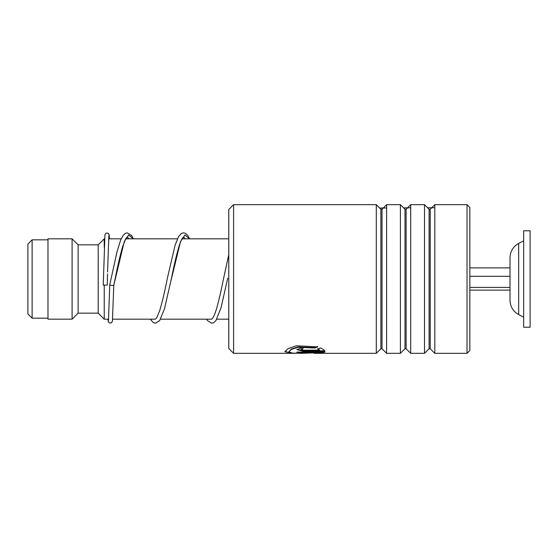 <?xml version="1.0" encoding="UTF-8"?>
<svg xmlns="http://www.w3.org/2000/svg" width="558" height="558" viewBox="0 0 558 558"><rect width="100%" height="100%" fill="white"/><g stroke="black" fill="none" stroke-linecap="round" stroke-linejoin="round"><path stroke-width="0.84" d="M27.9 313.952L27.9 244.048L32.12 239.828L32.12 318.172L27.9 313.952M108.608 319.176L104.234 319.176L104.234 285.382M104.234 319.176L98.208 313.15L98.208 244.85L78.12 244.85L72.094 238.824L47.988 238.824L47.988 319.176L72.094 319.176L72.094 238.824M98.208 313.15L78.12 313.15L78.12 244.85M104.234 247.271L104.234 238.824L98.208 244.85M510.012 300.309C510.249 306.677 513.137 311.427 518.675 314.572L518.675 243.428C513.137 246.573 510.249 251.323 510.012 257.691L510.012 300.309L510.012 290.118L469.836 290.118M523.669 267.749L523.669 327.211L530.1 327.211L530.1 230.789L523.669 230.789L523.669 267.749M469.836 287.412L510.012 287.412M469.836 276.294L510.012 276.294M469.836 267.882L510.012 267.882M233.6 353.326L228.78 348.506L228.78 209.494L233.6 204.674L233.6 353.326L292.315 353.326L284.859 351.693L287.97 348.701L296.34 345.786L317.662 346.888L314.803 347.997L297.874 347.334L291.304 349.447L288.877 351.693L292.315 353.109L302.011 353.326M467.025 204.674L469.836 207.485L469.836 350.515L467.025 353.326L467.025 204.674L434.815 204.674L434.815 353.326L467.025 353.326M380.884 348.743L382.014 348.743L382.014 209.257L380.884 209.257L380.884 348.743L376.294 353.326L376.294 204.674L233.6 204.674M404.989 348.743L406.119 348.743L406.119 209.257L404.989 209.257L404.989 348.743L400.4 353.326L386.603 353.326L386.603 204.674L382.014 209.257M400.4 353.326L400.4 204.674L386.603 204.674M429.095 348.743L430.225 348.743L430.225 209.257L429.095 209.257L429.095 348.743L424.505 353.326L410.709 353.326L410.709 204.674L406.119 209.257M424.505 353.326L424.505 204.674L410.709 204.674M302.938 350.194L319.846 350.194L317.642 349.001L320.501 347.99C323.033 349.189 324.512 350.271 324.937 351.247L302.938 351.247L296.912 349.594L302.938 347.481L302.938 348.938L300.929 349.594L302.938 350.194M301.153 353.326L319.846 352.705L296.912 352.705L296.912 352.084L324.937 352.084L317.579 353.326L313.98 353.291M295.914 353.291L292.315 353.326M314.803 347.997L314.803 347.627L297.881 346.964L291.311 349.064L288.877 351.693M319.846 352.705L319.846 352.307L296.912 352.084M324.519 352.084L318.96 352.914M290.885 352.914L284.88 351.491M317.662 346.518L314.803 347.627M319.846 350.194L317.642 348.624M324.714 350.856L302.938 350.856L296.947 349.399M302.938 348.562L300.929 349.594M133.39 238.824L131.542 235.504L127.301 232.839L125.18 233.439L122.976 235.602L120.556 240.324L117.006 251.77L109.752 284.873C109.04 285.18 114.488 285.794 113.769 285.326L124.253 241.656L128.738 234.953L133.222 238.824M107.534 273.832L107.262 285.096L103.244 285.096L104.932 234.876L105.936 233.174L108.147 233.16L109.103 234.562L109.514 238.824M107.966 319.176L108.175 321.15L109.194 322.908L111.412 322.908L112.423 321.213L113.769 285.326M434.815 207.716L427.567 207.736M410.709 207.813L403.574 207.848M386.603 207.967L379.642 208.022M302.938 351.247L302.938 350.856M170.978 280.702L180.485 241.705L184.977 234.953L189.469 238.824M227.741 278.24L221.031 307.73L215.918 320.564L213.798 322.622L211.684 323.235L207.353 320.48L206.53 319.176M47.988 318.172L32.12 318.172M228.78 319.176L216.797 319.176M211.726 319.176L160.551 319.176M155.48 319.176L112.646 319.176M78.12 313.15L72.094 319.176M228.78 238.824L181.943 238.824M177.444 238.824L125.696 238.824M121.198 238.824L108.615 238.824M104.59 238.824L104.234 238.824M47.988 239.828L32.12 239.828M518.675 314.572L523.669 317.167M518.675 243.428L523.669 240.833M380.884 209.257L376.294 204.674M404.989 209.257L400.4 204.674M429.095 209.257L424.505 204.674M430.225 209.257L434.815 204.674M376.294 353.326L317.579 353.326M430.225 348.743L434.815 353.326M406.119 348.743L410.709 353.326M382.014 348.743L386.603 353.326M128.891 238.824L127.294 236.864M127.266 236.857L125.683 238.852L122.655 246.545C120.207 255.02 117.752 265.517 115.29 278.03L113.769 285.333M189.636 238.824L187.795 235.511L185.674 233.453L183.631 232.839L181.434 233.432L178.574 236.613L175.079 245.269L167.484 277.738C164.903 290.913 162.329 301.808 159.776 310.422L156.819 317.579L155.354 319.176M185.137 238.824L183.54 236.864M183.512 236.857L181.929 238.852L179.585 244.418C176.907 253.039 174.215 264.297 171.501 278.198L164.498 308.741L159.672 320.564L155.354 323.235L153.311 322.643L150.283 319.176M228.78 254.622L223.723 277.779C221.31 290 218.91 300.35 216.518 308.839C215.304 312.85 214.16 315.765 213.065 317.579L211.635 319.218M109.752 284.866L108.489 320.418M107.575 271.997L108.859 235.657"/></g></svg>
